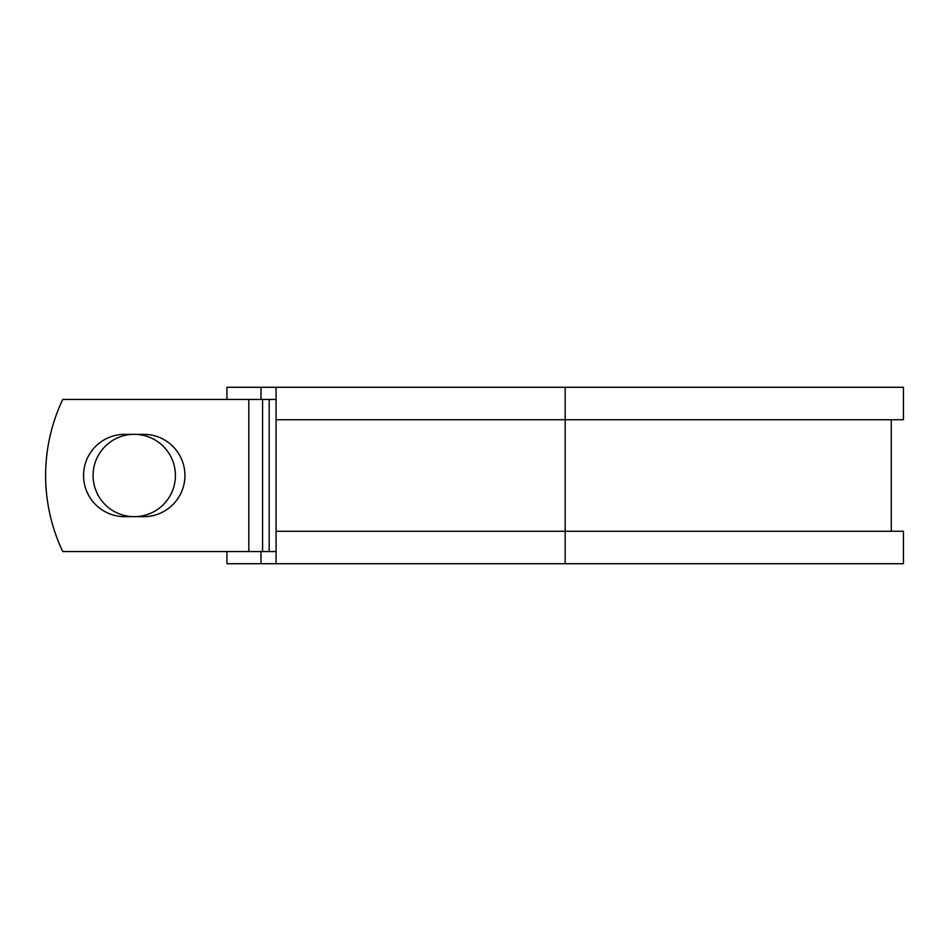 <?xml version="1.0" encoding="UTF-8"?>
<svg xmlns="http://www.w3.org/2000/svg" width="951" height="951" viewBox="0 0 951 951"><rect width="100%" height="100%" fill="white"/><g stroke="black" fill="none" stroke-linecap="round" stroke-linejoin="round"><path stroke-width="1.43" d="M83.545 475.5A41.166 41.166 0 0 0 124.712 516.666L143.767 516.666A41.166 41.166 0 0 0 184.946 475.5A41.166 41.166 0 0 0 143.767 434.334L124.712 434.334A41.166 41.166 0 0 0 83.545 475.5M93.079 475.5A41.166 41.166 0 0 1 134.246 434.334A41.166 41.166 0 0 1 175.412 475.5A41.166 41.166 0 0 1 134.246 516.666A41.166 41.166 0 0 1 93.079 475.5M248.817 399.456L62.742 399.456A177.445 177.445 0 0 0 62.742 551.544L248.817 551.544L248.817 399.456L276.063 399.456M276.063 551.544L248.817 551.544M260.99 551.544L260.99 563.717L226.92 563.717L226.92 551.544M565.179 563.717L276.063 563.717L276.063 531.264L903.45 531.264L903.45 563.717L565.179 563.717L565.179 387.283L260.99 387.283L260.99 399.456M226.92 399.456L226.92 387.283L260.99 387.283M276.063 563.717L260.99 563.717M276.063 531.264L276.063 419.736L903.45 419.736L903.45 387.283L565.179 387.283M276.063 419.736L276.063 387.283M269.181 551.544L269.181 399.456M262.583 551.544L262.583 399.456M891.277 531.264L891.277 419.736"/></g></svg>
